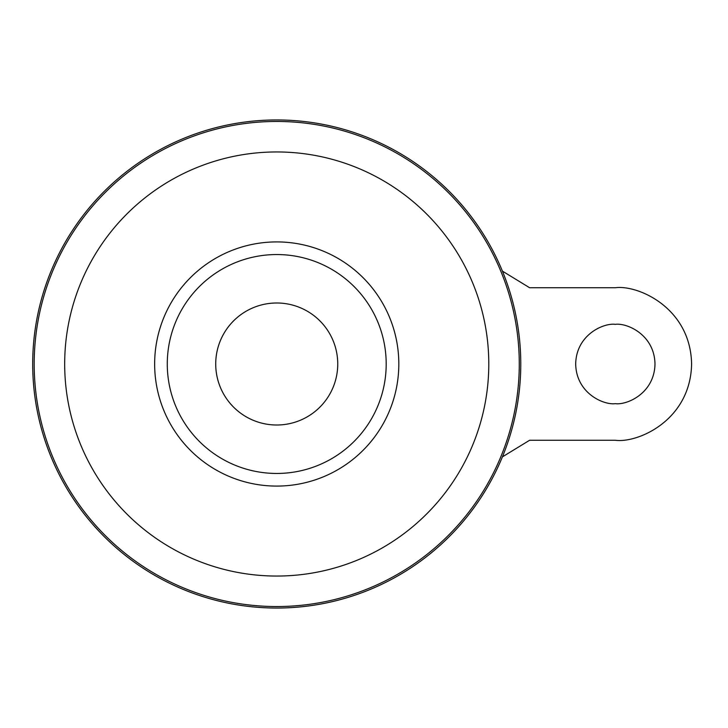 <?xml version="1.0" encoding="UTF-8"?>
<svg xmlns="http://www.w3.org/2000/svg" width="728" height="728" viewBox="0 0 728 728"><rect width="100%" height="100%" fill="white"/><g stroke="black" fill="none" stroke-linecap="round" stroke-linejoin="round"><path stroke-width="1.09" d="M615.342 403.658C603.74 405.25 576.221 393.357 575.684 364C576.221 334.643 603.74 322.75 615.342 324.342C626.935 322.75 654.454 334.643 654.991 364C654.454 393.357 626.935 405.25 615.342 403.658M328.592 331.859A61.006 61.006 0 0 1 328.592 396.141M276.731 302.994A61.006 61.006 0 0 1 337.746 364A61.006 61.006 0 0 1 276.731 425.006A61.006 61.006 0 0 1 215.725 364A61.006 61.006 0 0 1 276.731 302.994M276.731 119.956A244.044 244.044 0 0 1 520.775 364A244.044 244.044 0 0 1 276.731 608.044A244.044 244.044 0 0 1 32.696 364A244.044 244.044 0 0 1 276.731 119.956M167.276 364A109.455 109.455 0 0 1 276.731 254.545A109.455 109.455 0 0 1 386.195 364A109.455 109.455 0 0 1 276.731 473.455A109.455 109.455 0 0 1 167.276 364M224.87 396.141A61.006 61.006 0 0 1 224.87 331.859M502.393 271.098L529.62 287.742L615.342 287.742C637.646 284.675 690.563 307.553 691.6 364C690.563 420.447 637.646 443.325 615.342 440.258L529.62 440.258L502.402 456.884M276.731 121.458A242.542 242.542 0 0 1 519.273 364A242.542 242.542 0 0 1 276.731 606.542A242.542 242.542 0 0 1 34.189 364A242.542 242.542 0 0 1 276.731 121.458M276.731 151.952A212.048 212.048 0 0 1 488.788 364A212.048 212.048 0 0 1 276.731 576.048A212.048 212.048 0 0 1 64.683 364A212.048 212.048 0 0 1 276.731 151.952M276.731 241.914A122.086 122.086 0 0 1 398.817 364A122.086 122.086 0 0 1 276.731 486.086A122.086 122.086 0 0 1 154.645 364A122.086 122.086 0 0 1 276.731 241.914"/></g></svg>
